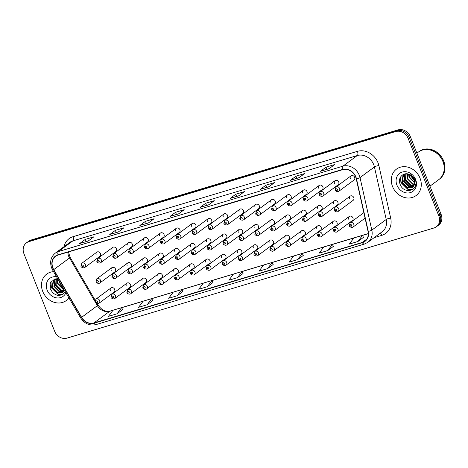<?xml version="1.0" encoding="UTF-8"?>
<svg xmlns="http://www.w3.org/2000/svg" width="468" height="468" viewBox="0 0 468 468"><rect width="100%" height="100%" fill="white"/><g stroke="black" fill="none" stroke-linecap="round" stroke-linejoin="round"><path stroke-width="0.7" d="M126.886 283.204L111.829 294.349A2.574 2.211 53.5 0 1 115.508 295.77A2.574 2.211 53.5 0 1 114.888 298.479L129.946 287.34A2.574 2.211 -126.5 0 0 130.566 284.626A2.574 2.211 -126.5 0 0 126.886 283.204A2.574 2.211 -126.5 0 0 126.266 285.913M142.769 278.437L127.711 289.581A2.574 2.211 53.5 0 1 131.391 291.002A2.574 2.211 53.5 0 1 130.771 293.711L145.829 282.573A2.574 2.211 -126.5 0 0 146.449 279.858A2.574 2.211 -126.5 0 0 142.769 278.437A2.574 2.211 -126.5 0 0 142.149 281.151M158.652 273.669L143.594 284.813A2.574 2.211 53.5 0 1 147.274 286.235A2.574 2.211 53.5 0 1 146.654 288.949L161.712 277.805A2.574 2.211 -126.5 0 0 162.332 275.09A2.574 2.211 -126.5 0 0 158.652 273.669A2.574 2.211 -126.5 0 0 158.032 276.383M174.535 268.901L159.477 280.045A2.574 2.211 53.5 0 1 163.162 281.467A2.574 2.211 53.5 0 1 162.536 284.181L177.594 273.037A2.574 2.211 -126.5 0 0 178.214 270.323A2.574 2.211 -126.5 0 0 174.535 268.901A2.574 2.211 -126.5 0 0 173.915 271.615M190.417 264.133L175.365 275.278A2.574 2.211 53.5 0 1 179.045 276.699A2.574 2.211 53.5 0 1 178.425 279.414L193.477 268.269A2.574 2.211 -126.5 0 0 194.097 265.555A2.574 2.211 -126.5 0 0 190.417 264.133A2.574 2.211 -126.5 0 0 189.797 266.848M206.306 259.366L191.248 270.51A2.574 2.211 53.5 0 1 194.928 271.931A2.574 2.211 53.5 0 1 194.308 274.646L209.366 263.502A2.574 2.211 -126.5 0 0 209.986 260.787A2.574 2.211 -126.5 0 0 206.306 259.366A2.574 2.211 -126.5 0 0 205.68 262.08M222.189 254.604L207.131 265.742A2.574 2.211 53.5 0 1 210.811 267.164A2.574 2.211 53.5 0 1 210.19 269.878L225.248 258.734A2.574 2.211 -126.5 0 0 225.869 256.025A2.574 2.211 -126.5 0 0 222.189 254.604A2.574 2.211 -126.5 0 0 221.569 257.312M238.072 249.836L223.014 260.974A2.574 2.211 53.5 0 1 226.693 262.396A2.574 2.211 53.5 0 1 226.073 265.11L241.131 253.966A2.574 2.211 -126.5 0 0 241.751 251.257A2.574 2.211 -126.5 0 0 238.072 249.836A2.574 2.211 -126.5 0 0 237.451 252.544M253.954 245.068L238.896 256.212A2.574 2.211 53.5 0 1 242.576 257.634A2.574 2.211 53.5 0 1 241.956 260.343L257.014 249.198A2.574 2.211 -126.5 0 0 257.634 246.49A2.574 2.211 -126.5 0 0 253.954 245.068A2.574 2.211 -126.5 0 0 253.334 247.777M269.837 240.3L254.785 251.445A2.574 2.211 53.5 0 1 258.465 252.866A2.574 2.211 53.5 0 1 257.845 255.575L272.897 244.436A2.574 2.211 -126.5 0 0 273.517 241.722A2.574 2.211 -126.5 0 0 269.837 240.3A2.574 2.211 -126.5 0 0 269.217 243.015M285.72 235.533L270.668 246.677A2.574 2.211 53.5 0 1 274.347 248.099A2.574 2.211 53.5 0 1 273.727 250.813L288.785 239.669A2.574 2.211 -126.5 0 0 289.405 236.954A2.574 2.211 -126.5 0 0 285.72 235.533A2.574 2.211 -126.5 0 0 285.1 238.247M301.608 230.765L286.551 241.909A2.574 2.211 53.5 0 1 290.23 243.331A2.574 2.211 53.5 0 1 289.61 246.045L304.668 234.901A2.574 2.211 -126.5 0 0 305.288 232.186A2.574 2.211 -126.5 0 0 301.608 230.765A2.574 2.211 -126.5 0 0 300.988 233.479M317.491 225.997L302.433 237.141A2.574 2.211 53.5 0 1 306.113 238.563A2.574 2.211 53.5 0 1 305.493 241.277L320.551 230.133A2.574 2.211 -126.5 0 0 321.171 227.419A2.574 2.211 -126.5 0 0 317.491 225.997A2.574 2.211 -126.5 0 0 316.871 228.712M333.374 221.229L318.316 232.374A2.574 2.211 53.5 0 1 321.996 233.795A2.574 2.211 53.5 0 1 321.376 236.51L336.433 225.365A2.574 2.211 -126.5 0 0 337.054 222.651A2.574 2.211 -126.5 0 0 333.374 221.229A2.574 2.211 -126.5 0 0 332.754 223.944M349.257 216.462L334.199 227.606A2.574 2.211 53.5 0 1 337.884 229.027A2.574 2.211 53.5 0 1 337.258 231.742L352.316 220.598A2.574 2.211 -126.5 0 0 352.936 217.883A2.574 2.211 -126.5 0 0 349.257 216.462A2.574 2.211 -126.5 0 0 348.637 219.176M110.998 287.972L95.946 299.116A2.574 2.211 53.5 0 1 99.626 300.538A2.574 2.211 53.5 0 1 99.005 303.246L114.057 292.102A2.574 2.211 -126.5 0 0 114.683 289.394A2.574 2.211 -126.5 0 0 110.998 287.972A2.574 2.211 -126.5 0 0 110.378 290.681M127.741 262.917L112.683 274.061A2.574 2.211 53.5 0 1 116.362 275.482A2.574 2.211 53.5 0 1 115.742 278.197L130.8 267.053A2.574 2.211 -126.5 0 0 131.42 264.338A2.574 2.211 -126.5 0 0 127.741 262.917A2.574 2.211 -126.5 0 0 127.12 265.631M143.623 258.155L128.565 269.293A2.574 2.211 53.5 0 1 132.245 270.715A2.574 2.211 53.5 0 1 131.625 273.429L146.683 262.285A2.574 2.211 -126.5 0 0 147.303 259.576A2.574 2.211 -126.5 0 0 143.623 258.155A2.574 2.211 -126.5 0 0 143.003 260.863M159.506 253.387L144.448 264.525A2.574 2.211 53.5 0 1 148.128 265.947A2.574 2.211 53.5 0 1 147.508 268.661L162.566 257.517A2.574 2.211 -126.5 0 0 163.186 254.808A2.574 2.211 -126.5 0 0 159.506 253.387A2.574 2.211 -126.5 0 0 158.886 256.095M175.389 248.619L160.331 259.763A2.574 2.211 53.5 0 1 164.016 261.185A2.574 2.211 53.5 0 1 163.396 263.894L178.448 252.749A2.574 2.211 -126.5 0 0 179.069 250.041A2.574 2.211 -126.5 0 0 175.389 248.619A2.574 2.211 -126.5 0 0 174.769 251.328M191.272 243.851L176.22 254.996A2.574 2.211 53.5 0 1 179.899 256.417A2.574 2.211 53.5 0 1 179.279 259.126L194.331 247.987A2.574 2.211 -126.5 0 0 194.957 245.273A2.574 2.211 -126.5 0 0 191.272 243.851A2.574 2.211 -126.5 0 0 190.651 246.566M207.16 239.084L192.102 250.228A2.574 2.211 53.5 0 1 195.782 251.649A2.574 2.211 53.5 0 1 195.162 254.358L210.22 243.22A2.574 2.211 -126.5 0 0 210.84 240.505A2.574 2.211 -126.5 0 0 207.16 239.084A2.574 2.211 -126.5 0 0 206.54 241.798M223.043 234.316L207.985 245.46A2.574 2.211 53.5 0 1 211.665 246.882A2.574 2.211 53.5 0 1 211.045 249.596L226.102 238.452A2.574 2.211 -126.5 0 0 226.723 235.737A2.574 2.211 -126.5 0 0 223.043 234.316A2.574 2.211 -126.5 0 0 222.423 237.03M238.926 229.548L223.868 240.692A2.574 2.211 53.5 0 1 227.547 242.114A2.574 2.211 53.5 0 1 226.927 244.828L241.985 233.684A2.574 2.211 -126.5 0 0 242.605 230.97A2.574 2.211 -126.5 0 0 238.926 229.548A2.574 2.211 -126.5 0 0 238.306 232.263M254.808 224.78L239.751 235.925A2.574 2.211 53.5 0 1 243.43 237.346A2.574 2.211 53.5 0 1 242.81 240.061L257.868 228.916A2.574 2.211 -126.5 0 0 258.488 226.202A2.574 2.211 -126.5 0 0 254.808 224.78A2.574 2.211 -126.5 0 0 254.188 227.495M270.691 220.013L255.639 231.157A2.574 2.211 53.5 0 1 259.319 232.578A2.574 2.211 53.5 0 1 258.699 235.293L273.751 224.149A2.574 2.211 -126.5 0 0 274.371 221.434A2.574 2.211 -126.5 0 0 270.691 220.013A2.574 2.211 -126.5 0 0 270.071 222.727M286.58 215.251L271.522 226.389A2.574 2.211 53.5 0 1 275.202 227.811A2.574 2.211 53.5 0 1 274.581 230.525L289.639 219.381A2.574 2.211 -126.5 0 0 290.259 216.672A2.574 2.211 -126.5 0 0 286.58 215.251A2.574 2.211 -126.5 0 0 285.954 217.959M302.463 210.483L287.405 221.621A2.574 2.211 53.5 0 1 291.084 223.049A2.574 2.211 53.5 0 1 290.464 225.757L305.522 214.613A2.574 2.211 -126.5 0 0 306.142 211.905A2.574 2.211 -126.5 0 0 302.463 210.483A2.574 2.211 -126.5 0 0 301.842 213.192M318.345 205.715L303.287 216.859A2.574 2.211 53.5 0 1 306.967 218.281A2.574 2.211 53.5 0 1 306.347 220.99L321.405 209.845A2.574 2.211 -126.5 0 0 322.025 207.137A2.574 2.211 -126.5 0 0 318.345 205.715A2.574 2.211 -126.5 0 0 317.725 208.424M334.228 200.947L319.17 212.092A2.574 2.211 53.5 0 1 322.85 213.513A2.574 2.211 53.5 0 1 322.23 216.222L337.288 205.083A2.574 2.211 -126.5 0 0 337.908 202.369A2.574 2.211 -126.5 0 0 334.228 200.947A2.574 2.211 -126.5 0 0 333.608 203.662M350.111 196.18L335.053 207.324A2.574 2.211 53.5 0 1 338.738 208.746A2.574 2.211 53.5 0 1 338.118 211.46L353.17 200.316A2.574 2.211 -126.5 0 0 353.79 197.601A2.574 2.211 -126.5 0 0 350.111 196.18A2.574 2.211 -126.5 0 0 349.491 198.894M111.858 267.684L96.8 278.829A2.574 2.211 53.5 0 1 100.48 280.25A2.574 2.211 53.5 0 1 99.859 282.964L114.917 271.82A2.574 2.211 -126.5 0 0 115.537 269.106A2.574 2.211 -126.5 0 0 111.858 267.684A2.574 2.211 -126.5 0 0 111.232 270.399M112.712 247.402L97.654 258.547A2.574 2.211 53.5 0 1 101.334 259.968A2.574 2.211 53.5 0 1 100.714 262.677L115.772 251.538A2.574 2.211 -126.5 0 0 116.392 248.824A2.574 2.211 -126.5 0 0 112.712 247.402A2.574 2.211 -126.5 0 0 112.092 250.117M128.595 242.635L113.537 253.779A2.574 2.211 53.5 0 1 117.216 255.2A2.574 2.211 53.5 0 1 116.596 257.909L131.654 246.771A2.574 2.211 -126.5 0 0 132.274 244.056A2.574 2.211 -126.5 0 0 128.595 242.635A2.574 2.211 -126.5 0 0 127.975 245.349M144.477 237.867L129.42 249.011A2.574 2.211 53.5 0 1 133.099 250.433A2.574 2.211 53.5 0 1 132.479 253.147L147.537 242.003A2.574 2.211 -126.5 0 0 148.157 239.288A2.574 2.211 -126.5 0 0 144.477 237.867A2.574 2.211 -126.5 0 0 143.857 240.581M160.36 233.099L145.302 244.243A2.574 2.211 53.5 0 1 148.982 245.665A2.574 2.211 53.5 0 1 148.362 248.379L163.42 237.235A2.574 2.211 -126.5 0 0 164.04 234.521A2.574 2.211 -126.5 0 0 160.36 233.099A2.574 2.211 -126.5 0 0 159.74 235.814M176.243 228.331L161.191 239.476A2.574 2.211 53.5 0 1 164.871 240.897A2.574 2.211 53.5 0 1 164.25 243.612L179.302 232.467A2.574 2.211 -126.5 0 0 179.923 229.753A2.574 2.211 -126.5 0 0 176.243 228.331A2.574 2.211 -126.5 0 0 175.623 231.046M192.126 223.564L177.074 234.708A2.574 2.211 53.5 0 1 180.753 236.129A2.574 2.211 53.5 0 1 180.133 238.844L195.191 227.7A2.574 2.211 -126.5 0 0 195.811 224.985A2.574 2.211 -126.5 0 0 192.126 223.564A2.574 2.211 -126.5 0 0 191.506 226.278M208.014 218.802L192.956 229.94A2.574 2.211 53.5 0 1 196.636 231.362A2.574 2.211 53.5 0 1 196.016 234.076L211.074 222.932A2.574 2.211 -126.5 0 0 211.694 220.223A2.574 2.211 -126.5 0 0 208.014 218.802A2.574 2.211 -126.5 0 0 207.394 221.51M223.897 214.034L208.839 225.172A2.574 2.211 53.5 0 1 212.519 226.6A2.574 2.211 53.5 0 1 211.899 229.308L226.957 218.164A2.574 2.211 -126.5 0 0 227.577 215.456A2.574 2.211 -126.5 0 0 223.897 214.034A2.574 2.211 -126.5 0 0 223.277 216.742M239.78 209.266L224.722 220.41A2.574 2.211 53.5 0 1 228.402 221.832A2.574 2.211 53.5 0 1 227.781 224.541L242.839 213.396A2.574 2.211 -126.5 0 0 243.459 210.688A2.574 2.211 -126.5 0 0 239.78 209.266A2.574 2.211 -126.5 0 0 239.16 211.975M255.663 204.498L240.605 215.643A2.574 2.211 53.5 0 1 244.29 217.064A2.574 2.211 53.5 0 1 243.664 219.773L258.722 208.634A2.574 2.211 -126.5 0 0 259.342 205.92A2.574 2.211 -126.5 0 0 255.663 204.498A2.574 2.211 -126.5 0 0 255.042 207.213M271.545 199.731L256.493 210.875A2.574 2.211 53.5 0 1 260.173 212.296A2.574 2.211 53.5 0 1 259.553 215.011L274.605 203.867A2.574 2.211 -126.5 0 0 275.225 201.152A2.574 2.211 -126.5 0 0 271.545 199.731A2.574 2.211 -126.5 0 0 270.925 202.445M287.434 194.963L272.376 206.107A2.574 2.211 53.5 0 1 276.056 207.529A2.574 2.211 53.5 0 1 275.436 210.243L290.493 199.099A2.574 2.211 -126.5 0 0 291.114 196.384A2.574 2.211 -126.5 0 0 287.434 194.963A2.574 2.211 -126.5 0 0 286.814 197.677M303.317 190.195L288.259 201.339A2.574 2.211 53.5 0 1 291.938 202.761A2.574 2.211 53.5 0 1 291.318 205.475L306.376 194.331A2.574 2.211 -126.5 0 0 306.996 191.617A2.574 2.211 -126.5 0 0 303.317 190.195A2.574 2.211 -126.5 0 0 302.697 192.91M319.199 185.427L304.141 196.572A2.574 2.211 53.5 0 1 307.821 197.993A2.574 2.211 53.5 0 1 307.201 200.708L322.259 189.563A2.574 2.211 -126.5 0 0 322.879 186.849A2.574 2.211 -126.5 0 0 319.199 185.427A2.574 2.211 -126.5 0 0 318.579 188.142M335.082 180.66L320.024 191.804A2.574 2.211 53.5 0 1 323.704 193.225A2.574 2.211 53.5 0 1 323.084 195.94L338.142 184.796A2.574 2.211 -126.5 0 0 338.762 182.087A2.574 2.211 -126.5 0 0 335.082 180.66A2.574 2.211 -126.5 0 0 334.462 183.374M350.965 175.898L335.913 187.036A2.574 2.211 53.5 0 1 339.592 188.458A2.574 2.211 53.5 0 1 338.972 191.172L354.024 180.028A2.574 2.211 -126.5 0 0 354.645 177.319A2.574 2.211 -126.5 0 0 350.965 175.898A2.574 2.211 -126.5 0 0 350.345 178.606M96.823 252.17L81.771 263.314A2.574 2.211 53.5 0 1 85.451 264.736A2.574 2.211 53.5 0 1 84.831 267.444L99.883 256.3A2.574 2.211 -126.5 0 0 100.503 253.592A2.574 2.211 -126.5 0 0 96.823 252.17A2.574 2.211 -126.5 0 0 96.203 254.879M42.734 291.453A16.456 14.151 -126.5 0 0 66.286 300.55A16.456 14.151 -126.5 0 0 68.919 297.894A16.456 14.151 -126.5 0 1 66.286 300.55A16.456 14.151 -126.5 0 1 42.734 291.453A16.456 14.151 -126.5 0 1 46.701 274.09A16.456 14.151 -126.5 0 0 42.734 291.453M392.517 186.475A16.456 14.151 -126.5 0 0 416.075 195.571A16.456 14.151 -126.5 0 0 420.042 178.214A16.456 14.151 -126.5 0 0 396.49 169.112A16.456 14.151 -126.5 0 0 392.517 186.475A16.456 14.151 -126.5 0 0 416.075 195.571A16.456 14.151 -126.5 0 0 420.042 178.214A16.456 14.151 -126.5 0 0 396.49 169.112A16.456 14.151 -126.5 0 0 392.517 186.475M52.919 267.918A10.975 9.436 53.5 0 1 55.563 256.341A10.975 9.436 53.5 0 1 58.096 255.078L342.517 169.72A10.975 9.436 53.5 0 1 356.236 178.84L368.041 231.367A10.975 9.436 53.5 0 1 364.841 241.149A10.975 9.436 53.5 0 1 362.302 242.412L93.963 322.943A10.975 9.436 53.5 0 1 81.625 317.322L53.75 269.626A10.975 9.436 53.5 0 1 52.919 267.918M52.685 267.988A11.25 9.67 -126.5 0 0 53.539 269.738L81.42 317.433A11.25 9.67 -126.5 0 0 94.062 323.201L362.402 242.664A11.25 9.67 -126.5 0 0 368.281 231.344L356.481 178.817A11.25 9.67 -126.5 0 0 342.418 169.469L57.997 254.826A11.25 9.67 -126.5 0 0 52.685 267.988M436.351 226.793L438.604 225.131A10.284 8.845 -126.5 0 0 441.084 214.28L410.389 136.75L409.26 137.586A10.284 8.845 -126.5 0 0 396.917 130.712L29.929 240.85A10.284 8.845 -126.5 0 0 27.553 242.038A10.284 8.845 -126.5 0 1 29.929 240.85L396.917 130.712A10.284 8.845 -126.5 0 1 409.26 137.586L439.961 215.11L409.26 137.586L408.137 138.417A10.284 8.845 -126.5 0 0 395.793 131.543L28.8 241.687A10.284 8.845 -126.5 0 0 26.424 242.869A10.284 8.845 -126.5 0 0 23.944 253.72L54.639 331.25A10.284 8.845 -126.5 0 0 66.983 338.124L433.976 227.98A10.284 8.845 -126.5 0 0 436.351 226.793A10.284 8.845 -126.5 0 0 438.832 215.947L408.137 138.417M437.475 225.962A10.284 8.845 -126.5 0 0 439.961 215.11A10.284 8.845 -126.5 0 1 437.475 225.962M329.08 168.708L334.708 164.543L326.108 167.123L320.481 171.288L329.08 168.708M320.691 171.183L329.18 168.632L320.691 171.183A2.744 1.34 73.3 0 0 320.481 171.288M326.968 169.299L326.108 167.123M298.976 177.741L304.604 173.575L296.004 176.161L290.376 180.326L298.976 177.741M290.587 180.215L299.075 177.67L290.587 180.215A2.744 1.34 73.3 0 0 290.376 180.326M296.864 178.331L296.004 176.161M268.872 186.779L274.5 182.614L265.9 185.193L260.272 189.359L268.872 186.779M260.477 189.253L268.971 186.703L260.483 189.253A2.744 1.34 73.3 0 0 260.477 189.253A2.744 1.34 73.3 0 0 260.272 189.359M266.76 187.37L265.9 185.193M238.768 195.811L244.395 191.646L235.796 194.226L230.162 198.391L238.768 195.811M230.373 198.286L238.867 195.741L230.373 198.286A2.744 1.34 73.3 0 0 230.162 198.391M236.656 196.402L235.796 194.226M88.241 240.985L93.869 236.82L85.27 239.405L79.642 243.571L88.241 240.985M79.852 243.465L88.341 240.915L79.852 243.465A2.744 1.34 73.3 0 0 79.642 243.571M86.13 241.576L85.27 239.405M118.346 231.952L123.979 227.787L115.374 230.367L109.746 234.532L118.346 231.952M109.957 234.427L118.445 231.882L109.957 234.427A2.744 1.34 73.3 0 0 109.746 234.532M116.234 232.543L115.374 230.367M148.45 222.92L154.083 218.755L145.478 221.335L139.85 225.5L148.45 222.92M140.061 225.395L148.549 222.844L140.061 225.395A2.744 1.34 73.3 0 0 139.85 225.5M146.344 223.511L145.478 221.335M178.56 213.882L184.187 209.717L175.582 212.296L169.954 216.462L178.56 213.882M170.165 216.356L178.653 213.812L170.165 216.356A2.744 1.34 73.3 0 0 169.954 216.462M176.448 214.473L175.582 212.296M208.664 204.849L214.291 200.684L205.692 203.264L200.058 207.429L208.664 204.849M200.269 207.324L208.757 204.773L200.269 207.324A2.744 1.34 73.3 0 0 200.058 207.429M206.552 205.44L205.692 203.264M53.586 271.662A16.456 14.151 -126.5 0 0 46.701 274.09A16.456 14.151 -126.5 0 1 53.586 271.662M297.695 259.576L303.27 255.452L302.258 253.445L293.652 256.025L289.095 262.162L297.695 259.576L302.258 253.445M327.799 250.544L332.362 244.407L323.757 246.993L319.199 253.124L327.799 250.544L333.362 246.396M357.903 241.511L362.466 235.375L353.861 237.955L349.303 244.091L357.903 241.511L363.466 237.364M207.382 286.685L211.94 280.548L203.34 283.134L198.777 289.265L207.382 286.685L212.946 282.537M177.278 295.717L181.836 289.587L173.236 292.167L168.673 298.303L177.278 295.717L182.836 291.576M147.174 304.756L151.731 298.619L143.132 301.199L138.569 307.336L147.174 304.756L152.732 300.608M117.064 313.788L121.627 307.657L113.028 310.237L108.465 316.368L117.064 313.788L122.628 309.646M267.591 268.614L273.166 264.49L272.148 262.478L263.548 265.063L258.991 271.194L267.591 268.614L272.148 262.478M237.487 277.647L242.044 271.516L233.444 274.096L228.887 280.233L237.487 277.647L243.05 273.505M242.044 271.516L243.056 273.523M211.94 280.548L212.952 282.561M181.836 289.587L182.848 291.593M151.731 298.619L152.744 300.631M121.627 307.657L122.639 309.664M332.362 244.407L333.374 246.42M362.466 235.375L363.478 237.387M410.389 136.75A10.284 8.845 -126.5 0 0 398.046 129.876L31.052 240.02A10.284 8.845 -126.5 0 0 28.677 241.207L26.424 242.869M62.361 286.673L59.26 282.42L58.845 280.66M61.402 285.035L59.746 282.198M63.958 289.405L62.858 289.166L57.476 283.748L57.301 278.811M63.683 288.937L57.921 283.415L57.646 278.858M64.163 290.669L61.074 290.488L55.686 285.07L56.066 278.782M64.309 290.394L61.519 290.154L56.131 284.737L56.353 278.77M63.496 291.634L59.284 291.81L53.902 286.393L55.095 278.91M63.677 291.412L59.734 291.476L54.346 286.059L55.306 278.869M64.408 290.172L62.671 292.395L57.5 293.132L52.112 287.715L53.206 280.35L54.762 278.986M62.887 292.225L57.944 292.798L52.562 287.381L53.656 280.022L54.569 279.109M56.587 276.793A11.179 9.612 -126.5 0 0 47.145 290.131A11.179 9.612 -126.5 0 0 56.593 297.876A11.179 9.612 -126.5 0 0 65.918 292.757M57.81 278.881L51.199 281.373L50.175 288.779L53.065 293.266L57.611 295.53L62.18 294.922L65.292 291.687M62.847 294.536L58.482 294.395L51.369 287.393L50.895 281.818M62.554 294.717L58.26 294.559L51.147 287.563L50.614 282.298M61.39 291.769L54.721 284.918L54.072 281.514M429.952 186.159L438.785 179.618A17.146 14.742 -126.5 0 0 442.921 161.536A17.146 14.742 -126.5 0 0 418.386 152.059L416.889 153.165M438.855 179.566A17.146 14.742 -126.5 0 0 438.925 179.513A17.146 14.742 -126.5 0 0 443.061 161.431A17.146 14.742 -126.5 0 0 418.527 151.954A17.146 14.742 -126.5 0 0 418.456 152.006M438.925 179.513L439.557 179.045A17.146 14.742 -126.5 0 0 443.693 160.963A17.146 14.742 -126.5 0 0 419.158 151.486L418.527 151.954M414.601 180.818L410.834 176.12L410.535 175.038M414.414 180.069L411.179 175.465M414.736 182.947L409.05 177.442L408.587 174.149M414.759 182.491L409.494 177.115L409.02 174.301M415.742 184.369L414.788 184.48M414.443 184.48L412.647 184.187L407.259 178.764L407.09 173.833M415.812 184.099L414.888 184.152M414.537 184.135L413.092 183.854L407.71 178.437L407.435 173.88M413.952 185.691L410.863 185.509L405.475 180.092L405.85 173.804M414.092 185.416L411.308 185.176L405.92 179.759L406.136 173.792M413.279 186.656L409.073 186.831L403.685 181.414L404.884 173.932M413.466 186.434L409.518 186.498L404.136 181.081L405.095 173.891M414.467 184.386A7.751 6.663 -126.5 0 0 414.168 179.355A7.751 6.663 -126.5 0 0 409.804 174.646C403.872 171.364 397.566 177.542 399.959 183.801C403.387 195.168 419.539 190.722 415.373 180.022L410.617 173.961L414.66 179.419L414.467 184.386L413.472 186.428L412.46 187.416L407.289 188.154L401.901 182.736L402.995 175.371L404.545 174.008M412.677 187.247L407.733 187.82L402.345 182.403L403.445 175.044L404.358 174.131M396.934 185.147A11.179 9.612 -126.5 0 0 410.348 192.617A11.179 9.612 -126.5 0 0 415.631 179.536A11.179 9.612 -126.5 0 0 402.211 172.066A11.179 9.612 -126.5 0 0 396.934 185.147M412.636 189.558L408.271 189.417L401.158 182.415L400.678 176.84M412.337 189.739L408.049 189.581L400.936 182.584L400.403 177.319M411.179 186.791L404.51 179.934L403.861 176.535M413.343 177.764L412.957 177.214M67.848 252.153A10.975 9.436 -126.5 0 0 68.679 256.253A10.975 9.436 -126.5 0 0 69.51 257.962L95.045 301.655M63.987 246.694A17.146 14.742 53.5 0 1 73.02 236.703L357.435 151.339A3.428 1.673 -106.7 0 1 357.277 155.534L72.862 240.891A13.718 11.794 -126.5 0 0 69.691 242.477L55.282 253.141A13.718 11.794 53.5 0 1 58.453 251.556A3.428 1.673 73.3 0 0 57.997 254.826M357.435 151.339A17.146 14.742 53.5 0 1 378.009 162.794A17.146 14.742 53.5 0 1 378.875 165.596L390.681 218.117A17.146 14.742 53.5 0 1 381.718 235.381L374.189 237.639M373.739 164.695A13.718 11.794 -126.5 0 0 357.277 155.534L342.868 166.198A13.718 11.794 53.5 0 1 360.021 177.606L371.82 230.127A13.718 11.794 53.5 0 1 367.819 242.354L382.233 231.689A13.718 11.794 -126.5 0 0 386.235 219.463L374.429 166.941A13.718 11.794 -126.5 0 0 373.739 164.695M55.282 253.141C50.79 256.944 49.579 261.904 51.655 268.006L52.662 270.077L53.539 269.738M52.662 270.077L80.537 317.778C84.497 323.71 89.669 325.985 96.051 324.599A3.428 1.673 -106.7 0 1 94.062 323.201M362.402 242.664A3.428 1.673 73.3 0 0 364.391 244.068L367.819 242.354M368.281 231.344A3.428 0.801 -12.7 0 0 371.82 230.127L386.235 219.463A3.428 0.801 167.3 0 1 390.681 218.117M80.537 317.778L81.42 317.433M356.481 178.817A3.428 0.801 -12.7 0 0 360.021 177.606L374.429 166.941A3.428 0.801 167.3 0 1 378.875 165.596M342.418 169.469A3.428 1.673 -106.7 0 1 342.868 166.198L58.453 251.556L72.862 240.891A3.428 1.673 -106.7 0 0 73.02 236.703M395.793 131.543L398.046 129.876M28.8 241.687L31.052 240.02M438.832 215.947L441.084 214.28M380.115 233.251A3.428 1.673 -106.7 0 1 381.718 235.381M362.302 242.412L366.789 239.089M53.75 269.626L69.51 257.962A6.172 0.398 149.7 0 0 70.147 257.359L95.15 300.146M81.625 317.322L97.391 305.662A10.975 9.436 -126.5 0 0 109.723 311.284L112.975 310.307M95.846 303.018L97.391 305.662A6.172 0.398 149.7 0 0 98.023 305.054C101.772 310.185 105.832 312.185 110.196 311.045L368.316 233.579M93.963 322.943L109.723 311.284A6.172 3.013 -106.7 0 1 110.196 311.045M121.651 307.704L143.079 301.269M151.755 298.666L173.183 292.237M181.859 289.633L203.287 283.204M211.963 280.595L233.392 274.166M242.067 271.563L263.496 265.134M272.171 262.525L293.6 256.095M302.281 253.492L323.704 247.063M332.385 244.46L353.808 238.025M362.489 235.422L368.316 233.672M81.877 266.116A0.86 0.737 -126.5 0 0 83.31 265.684A0.86 0.737 -126.5 0 0 81.877 266.116M98.344 281.204A0.86 0.737 -126.5 0 0 96.905 281.631A0.86 0.737 -126.5 0 0 98.344 281.204M97.484 301.486A0.86 0.737 -126.5 0 0 96.051 301.918A0.86 0.737 -126.5 0 0 97.484 301.486M97.765 261.349A0.86 0.737 -126.5 0 0 99.198 260.916A0.86 0.737 -126.5 0 0 97.765 261.349M113.648 256.581A0.86 0.737 -126.5 0 0 115.081 256.148A0.86 0.737 -126.5 0 0 113.648 256.581M129.531 251.813A0.86 0.737 -126.5 0 0 130.964 251.38A0.86 0.737 -126.5 0 0 129.531 251.813M145.413 247.046A0.86 0.737 -126.5 0 0 146.847 246.618A0.86 0.737 -126.5 0 0 145.413 247.046M114.227 276.436A0.86 0.737 -126.5 0 0 112.794 276.863A0.86 0.737 -126.5 0 0 114.227 276.436M130.11 271.668A0.86 0.737 -126.5 0 0 128.677 272.095A0.86 0.737 -126.5 0 0 130.11 271.668M145.993 266.9A0.86 0.737 -126.5 0 0 144.559 267.333A0.86 0.737 -126.5 0 0 145.993 266.9M161.296 242.278A0.86 0.737 -126.5 0 0 162.729 241.851A0.86 0.737 -126.5 0 0 161.296 242.278M177.179 237.51A0.86 0.737 -126.5 0 0 178.618 237.083A0.86 0.737 -126.5 0 0 177.179 237.51M193.068 232.742A0.86 0.737 -126.5 0 0 194.501 232.315A0.86 0.737 -126.5 0 0 193.068 232.742M161.875 262.133A0.86 0.737 -126.5 0 0 160.442 262.566A0.86 0.737 -126.5 0 0 161.875 262.133M177.758 257.365A0.86 0.737 -126.5 0 0 176.325 257.798A0.86 0.737 -126.5 0 0 177.758 257.365M193.647 252.597A0.86 0.737 -126.5 0 0 192.213 253.03A0.86 0.737 -126.5 0 0 193.647 252.597M208.95 227.98A0.86 0.737 -126.5 0 0 210.384 227.547A0.86 0.737 -126.5 0 0 208.95 227.98M224.833 223.213A0.86 0.737 -126.5 0 0 226.266 222.78A0.86 0.737 -126.5 0 0 224.833 223.213M240.716 218.445A0.86 0.737 -126.5 0 0 242.149 218.012A0.86 0.737 -126.5 0 0 240.716 218.445M256.599 213.677A0.86 0.737 -126.5 0 0 258.032 213.244A0.86 0.737 -126.5 0 0 256.599 213.677M272.487 208.909A0.86 0.737 -126.5 0 0 273.92 208.482A0.86 0.737 -126.5 0 0 272.487 208.909M209.529 247.829A0.86 0.737 -126.5 0 0 208.096 248.262A0.86 0.737 -126.5 0 0 209.529 247.829M225.412 243.067A0.86 0.737 -126.5 0 0 223.979 243.495A0.86 0.737 -126.5 0 0 225.412 243.067M241.295 238.3A0.86 0.737 -126.5 0 0 239.862 238.727A0.86 0.737 -126.5 0 0 241.295 238.3M257.178 233.532A0.86 0.737 -126.5 0 0 255.744 233.959A0.86 0.737 -126.5 0 0 257.178 233.532M273.066 228.764A0.86 0.737 -126.5 0 0 271.627 229.197A0.86 0.737 -126.5 0 0 273.066 228.764M288.37 204.142A0.86 0.737 -126.5 0 0 289.803 203.715A0.86 0.737 -126.5 0 0 288.37 204.142M304.253 199.374A0.86 0.737 -126.5 0 0 305.686 198.947A0.86 0.737 -126.5 0 0 304.253 199.374M320.135 194.606A0.86 0.737 -126.5 0 0 321.569 194.179A0.86 0.737 -126.5 0 0 320.135 194.606M336.018 189.844A0.86 0.737 -126.5 0 0 337.451 189.411A0.86 0.737 -126.5 0 0 336.018 189.844M288.949 223.996A0.86 0.737 -126.5 0 0 287.516 224.429A0.86 0.737 -126.5 0 0 288.949 223.996M304.832 219.229A0.86 0.737 -126.5 0 0 303.399 219.662A0.86 0.737 -126.5 0 0 304.832 219.229M320.715 214.461A0.86 0.737 -126.5 0 0 319.281 214.894A0.86 0.737 -126.5 0 0 320.715 214.461M336.597 209.693A0.86 0.737 -126.5 0 0 335.164 210.126A0.86 0.737 -126.5 0 0 336.597 209.693M113.373 296.718A0.86 0.737 -126.5 0 0 111.94 297.151A0.86 0.737 -126.5 0 0 113.373 296.718M129.256 291.95A0.86 0.737 -126.5 0 0 127.822 292.383A0.86 0.737 -126.5 0 0 129.256 291.95M145.138 287.182A0.86 0.737 -126.5 0 0 143.705 287.615A0.86 0.737 -126.5 0 0 145.138 287.182M161.021 282.42A0.86 0.737 -126.5 0 0 159.588 282.847A0.86 0.737 -126.5 0 0 161.021 282.42M176.904 277.653A0.86 0.737 -126.5 0 0 175.471 278.08A0.86 0.737 -126.5 0 0 176.904 277.653M192.793 272.885A0.86 0.737 -126.5 0 0 191.359 273.312A0.86 0.737 -126.5 0 0 192.793 272.885M208.675 268.117A0.86 0.737 -126.5 0 0 207.242 268.544A0.86 0.737 -126.5 0 0 208.675 268.117M224.558 263.349A0.86 0.737 -126.5 0 0 223.125 263.782A0.86 0.737 -126.5 0 0 224.558 263.349M240.441 258.582A0.86 0.737 -126.5 0 0 239.008 259.015A0.86 0.737 -126.5 0 0 240.441 258.582M256.324 253.814A0.86 0.737 -126.5 0 0 254.89 254.247A0.86 0.737 -126.5 0 0 256.324 253.814M272.206 249.046A0.86 0.737 -126.5 0 0 270.773 249.479A0.86 0.737 -126.5 0 0 272.206 249.046M288.095 244.284A0.86 0.737 -126.5 0 0 286.662 244.711A0.86 0.737 -126.5 0 0 288.095 244.284M303.978 239.517A0.86 0.737 -126.5 0 0 302.544 239.944A0.86 0.737 -126.5 0 0 303.978 239.517M319.86 234.749A0.86 0.737 -126.5 0 0 318.427 235.176A0.86 0.737 -126.5 0 0 319.86 234.749M335.743 229.981A0.86 0.737 -126.5 0 0 334.31 230.408A0.86 0.737 -126.5 0 0 335.743 229.981M363.835 212.665L350.087 222.838A2.574 2.211 53.5 0 1 353.767 224.26A2.574 2.211 53.5 0 1 353.147 226.974L365.069 218.146M351.626 225.213A0.86 0.737 -126.5 0 0 350.193 225.646A0.86 0.737 -126.5 0 0 351.626 225.213M96.051 324.599L364.391 244.068M97.221 303.685L98.023 305.054M70.147 257.359L68.422 251.983M84.831 267.444C82.83 268.696 80.613 266.555 80.987 266.228L81.771 263.314M96.8 278.829L96.016 281.742C95.595 282.222 98.309 284.24 99.859 282.964M95.946 299.116L95.162 302.03C94.741 302.503 97.455 304.528 99.005 303.246M100.714 262.677C98.713 263.934 96.502 261.787 96.87 261.46L97.654 258.547M116.596 257.909C114.602 259.167 112.384 257.02 112.753 256.692L113.537 253.779M132.479 253.147C130.484 254.399 128.267 252.252 128.642 251.924L129.42 249.011M148.362 248.379C146.367 249.631 144.15 247.484 144.524 247.157L145.302 244.243M112.683 274.061L111.899 276.974C111.478 277.454 114.192 279.472 115.742 278.197M128.565 269.293L127.787 272.206C127.36 272.686 130.075 274.71 131.625 273.429M144.448 264.525L143.67 267.439C143.243 267.918 145.963 269.942 147.508 268.661M63.116 292.061L62.671 292.395M412.905 187.083L412.46 187.416M164.25 243.612C162.25 244.863 160.033 242.716 160.407 242.389L161.191 239.476M180.133 238.844C178.132 240.096 175.915 237.949 176.29 237.621L177.074 234.708M196.016 234.076C194.015 235.328 191.804 233.181 192.172 232.853L192.956 229.94M160.331 259.763L159.553 262.677C159.126 263.151 161.846 265.175 163.396 263.894M176.22 254.996L175.436 257.909C175.014 258.383 177.729 260.407 179.279 259.126M192.102 250.228L191.318 253.141C190.897 253.621 193.612 255.639 195.162 254.358M211.899 229.308C209.904 230.56 207.687 228.413 208.061 228.086L208.839 225.172M227.781 224.541C225.787 225.798 223.569 223.651 223.944 223.324L224.722 220.41M243.664 219.773C241.669 221.031 239.452 218.884 239.827 218.556L240.605 215.643M259.553 215.011C257.552 216.263 255.335 214.116 255.709 213.788L256.493 210.875M275.436 210.243C273.435 211.495 271.224 209.348 271.592 209.02L272.376 206.107M207.985 245.46L207.207 248.373C206.78 248.853 209.494 250.871 211.045 249.596M223.868 240.692L223.09 243.606C222.663 244.085 225.377 246.104 226.927 244.828M239.751 235.925L238.972 238.838C238.545 239.318 241.266 241.336 242.81 240.061M255.639 231.157L254.855 234.07C254.434 234.55 257.148 236.568 258.699 235.293M271.522 226.389L270.738 229.302C270.317 229.782 273.031 231.806 274.581 230.525M291.318 205.475C289.323 206.727 287.106 204.58 287.481 204.253L288.259 201.339M307.201 200.708C305.206 201.96 302.989 199.813 303.363 199.485L304.141 196.572M323.084 195.94C321.089 197.192 318.872 195.045 319.246 194.717L320.024 191.804M338.972 191.172C336.972 192.424 334.755 190.277 335.129 189.949L335.913 187.036M287.405 221.621L286.621 224.535C286.2 225.014 288.914 227.038 290.464 225.757M303.287 216.859L302.509 219.773C302.082 220.247 304.797 222.271 306.347 220.99M319.17 212.092L318.392 215.005C317.965 215.479 320.685 217.503 322.23 216.222M335.053 207.324L334.275 210.237C333.848 210.717 336.568 212.735 338.118 211.46M111.829 294.349L111.045 297.262C110.623 297.736 113.338 299.76 114.888 298.479M127.711 289.581L126.933 292.494C126.506 292.974 129.221 294.992 130.771 293.711M143.594 284.813L142.816 287.726C142.389 288.206 145.109 290.224 146.654 288.949M159.477 280.045L158.699 282.959C158.272 283.438 160.992 285.457 162.536 284.181M175.365 275.278L174.582 278.191C174.16 278.671 176.875 280.689 178.425 279.414M191.248 270.51L190.464 273.423C190.043 273.903 192.757 275.921 194.308 274.646M207.131 265.742L206.347 268.655C205.926 269.135 208.64 271.159 210.19 269.878M223.014 260.974L222.236 263.888C221.809 264.367 224.523 266.391 226.073 265.11M238.896 256.212L238.118 259.126C237.691 259.6 240.412 261.624 241.956 260.343M254.785 251.445L254.001 254.358C253.574 254.832 256.294 256.856 257.845 255.575M270.668 246.677L269.884 249.59C269.463 250.07 272.177 252.088 273.727 250.813M286.551 241.909L285.767 244.822C285.345 245.302 288.06 247.32 289.61 246.045M302.433 237.141L301.655 240.055C301.228 240.534 303.943 242.553 305.493 241.277M318.316 232.374L317.538 235.287C317.111 235.767 319.831 237.785 321.376 236.51M334.199 227.606L333.421 230.519C332.994 230.999 335.714 233.017 337.258 231.742M350.087 222.838L349.303 225.751C348.882 226.231 351.597 228.255 353.147 226.974"/></g></svg>
